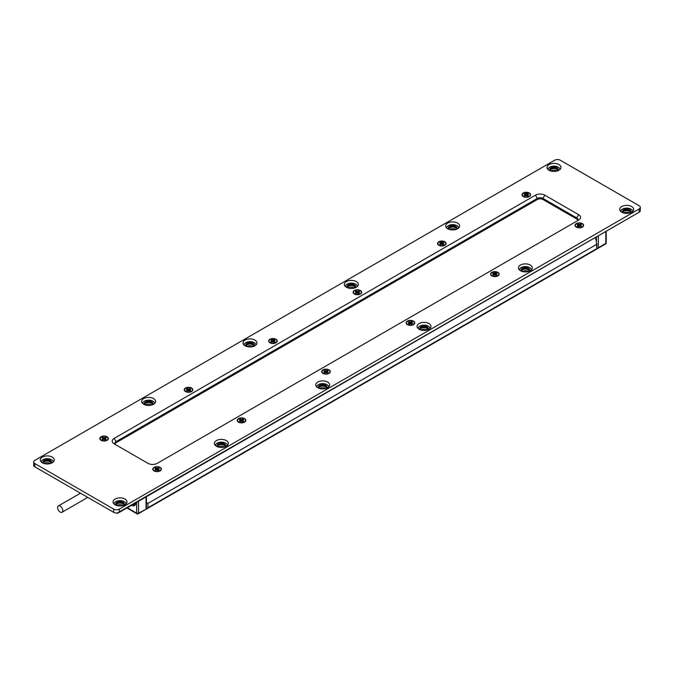 <?xml version="1.0" encoding="UTF-8"?>
<svg xmlns="http://www.w3.org/2000/svg" width="674" height="674" viewBox="0 0 674 674"><rect width="100%" height="100%" fill="white"/><g stroke="black" fill="none" stroke-linecap="round" stroke-linejoin="round"><path stroke-width="1.01" d="M623.079 212.369A3.648 2.106 180 0 1 625.523 210.65A3.648 2.106 180 0 1 629.28 211.147A3.648 2.106 180 0 1 630.316 212.369A3.648 2.106 0 0 0 627.882 210.65A3.648 2.106 0 0 0 624.124 211.147A3.648 2.106 0 0 0 623.079 212.369M629.659 213.035A3.648 2.106 0 0 0 629.28 212.773A3.648 2.106 0 0 0 623.745 213.035M521.743 270.881A3.648 2.106 180 0 1 524.187 269.153A3.648 2.106 180 0 1 527.944 269.659A3.648 2.106 180 0 1 528.98 270.881A3.648 2.106 0 0 0 526.537 269.153A3.648 2.106 0 0 0 522.788 269.659A3.648 2.106 0 0 0 521.743 270.881M528.323 271.538A3.648 2.106 0 0 0 527.944 271.285A3.648 2.106 0 0 0 522.409 271.538M420.408 329.384A3.648 2.106 180 0 1 422.851 327.657A3.648 2.106 180 0 1 426.608 328.162A3.648 2.106 180 0 1 427.645 329.384A3.648 2.106 0 0 0 425.201 327.657A3.648 2.106 0 0 0 421.444 328.162A3.648 2.106 0 0 0 420.408 329.384M426.987 330.041A3.648 2.106 0 0 0 426.608 329.788A3.648 2.106 0 0 0 421.073 330.041M319.072 387.887A3.648 2.106 180 0 1 321.515 386.168A3.648 2.106 180 0 1 325.272 386.674A3.648 2.106 180 0 1 326.309 387.887A3.648 2.106 0 0 0 323.865 386.168A3.648 2.106 0 0 0 320.108 386.674A3.648 2.106 0 0 0 319.072 387.887M325.652 388.553A3.648 2.106 0 0 0 325.272 388.291A3.648 2.106 0 0 0 319.737 388.553M550.363 170.387A3.648 2.106 180 0 1 552.806 168.66A3.648 2.106 180 0 1 556.564 169.166A3.648 2.106 180 0 1 557.6 170.387A3.648 2.106 0 0 0 555.157 168.66A3.648 2.106 0 0 0 551.399 169.166A3.648 2.106 0 0 0 550.363 170.387M556.943 171.053A3.648 2.106 0 0 0 556.564 170.792A3.648 2.106 0 0 0 551.029 171.053M449.027 228.89A3.648 2.106 180 0 1 451.47 227.172A3.648 2.106 180 0 1 455.228 227.677A3.648 2.106 180 0 1 456.264 228.89A3.648 2.106 0 0 0 453.821 227.172A3.648 2.106 0 0 0 450.064 227.677A3.648 2.106 0 0 0 449.027 228.89M455.607 229.556A3.648 2.106 0 0 0 455.228 229.303A3.648 2.106 0 0 0 449.684 229.556M347.691 287.402A3.648 2.106 180 0 1 350.135 285.675A3.648 2.106 180 0 1 353.892 286.18A3.648 2.106 180 0 1 354.928 287.402A3.648 2.106 0 0 0 352.485 285.675A3.648 2.106 0 0 0 348.728 286.18A3.648 2.106 0 0 0 347.691 287.402M354.263 288.059A3.648 2.106 0 0 0 353.892 287.806A3.648 2.106 0 0 0 348.348 288.059M246.355 345.905A3.648 2.106 180 0 1 248.799 344.178A3.648 2.106 180 0 1 252.556 344.684A3.648 2.106 180 0 1 253.593 345.905A3.648 2.106 0 0 0 251.149 344.178A3.648 2.106 0 0 0 247.392 344.684A3.648 2.106 0 0 0 246.355 345.905M252.927 346.571A3.648 2.106 0 0 0 252.556 346.31A3.648 2.106 0 0 0 247.013 346.571M217.736 446.399A3.648 2.106 180 0 1 220.179 444.671A3.648 2.106 180 0 1 223.937 445.177A3.648 2.106 180 0 1 224.973 446.399A3.648 2.106 0 0 0 222.53 444.671A3.648 2.106 0 0 0 218.772 445.177A3.648 2.106 0 0 0 217.736 446.399M224.316 447.056A3.648 2.106 0 0 0 223.937 446.803A3.648 2.106 0 0 0 218.393 447.056M116.4 504.902A3.648 2.106 180 0 1 118.843 503.175A3.648 2.106 180 0 1 122.601 503.68A3.648 2.106 180 0 1 123.637 504.902A3.648 2.106 0 0 0 121.194 503.175A3.648 2.106 0 0 0 117.436 503.68A3.648 2.106 0 0 0 116.4 504.902M122.971 505.567A3.648 2.106 0 0 0 122.601 505.306A3.648 2.106 0 0 0 117.057 505.567M145.02 404.408A3.648 2.106 180 0 1 147.463 402.69A3.648 2.106 180 0 1 151.212 403.195A3.648 2.106 180 0 1 152.257 404.408A3.648 2.106 0 0 0 149.813 402.69A3.648 2.106 0 0 0 146.056 403.195A3.648 2.106 0 0 0 145.02 404.408M151.591 405.074A3.648 2.106 0 0 0 151.212 404.821A3.648 2.106 0 0 0 145.677 405.074M43.684 462.92A3.648 2.106 180 0 1 46.118 461.193A3.648 2.106 180 0 1 49.876 461.698A3.648 2.106 180 0 1 50.921 462.92A3.648 2.106 0 0 0 48.477 461.193A3.648 2.106 0 0 0 44.72 461.698A3.648 2.106 0 0 0 43.684 462.92M50.255 463.577A3.648 2.106 0 0 0 49.876 463.324A3.648 2.106 0 0 0 44.341 463.577M638.194 212.773L117.436 512.956M116.72 513.024L117.436 513.436M107.115 440.299A4.314 2.494 180 0 1 101.016 440.299A4.314 2.494 180 0 1 101.016 436.777A4.314 2.494 180 0 1 107.115 436.777A4.314 2.494 180 0 1 107.115 440.299L107.115 440.299M160.126 470.907A4.314 2.494 180 0 1 154.034 470.907A4.314 2.494 180 0 1 154.034 467.385A4.314 2.494 180 0 1 160.126 467.385A4.314 2.494 180 0 1 160.126 470.907L160.126 470.907M191.559 391.543A4.314 2.494 180 0 1 185.468 391.543A4.314 2.494 180 0 1 185.468 388.022A4.314 2.494 180 0 1 191.559 388.022A4.314 2.494 180 0 1 191.559 391.543L191.559 391.543M244.578 422.151A4.314 2.494 180 0 1 238.478 422.151A4.314 2.494 180 0 1 238.478 418.63A4.314 2.494 180 0 1 244.578 418.63A4.314 2.494 180 0 1 244.578 422.151L244.578 422.151M276.011 342.788A4.314 2.494 180 0 1 269.912 342.788A4.314 2.494 180 0 1 269.912 339.266A4.314 2.494 180 0 1 276.011 339.266A4.314 2.494 180 0 1 276.011 342.788L276.011 342.788M329.022 373.396A4.314 2.494 180 0 1 322.922 373.396A4.314 2.494 180 0 1 322.922 369.874A4.314 2.494 180 0 1 329.022 369.874A4.314 2.494 180 0 1 329.022 373.396L329.022 373.396M360.455 294.033A4.314 2.494 180 0 1 354.356 294.033A4.314 2.494 180 0 1 354.356 290.511A4.314 2.494 180 0 1 360.455 290.511A4.314 2.494 180 0 1 360.455 294.033L360.455 294.033M413.474 324.641A4.314 2.494 180 0 1 407.374 324.641A4.314 2.494 180 0 1 407.374 321.119A4.314 2.494 180 0 1 413.474 321.119A4.314 2.494 180 0 1 413.474 324.641L413.474 324.641M444.907 245.277A4.314 2.494 180 0 1 438.808 245.277A4.314 2.494 180 0 1 438.808 241.755A4.314 2.494 180 0 1 444.907 241.755A4.314 2.494 180 0 1 444.907 245.277L444.907 245.277M497.918 275.885A4.314 2.494 180 0 1 491.818 275.885A4.314 2.494 180 0 1 491.818 272.363A4.314 2.494 180 0 1 497.918 272.363A4.314 2.494 180 0 1 497.918 275.885L497.918 275.885M529.351 196.522A4.314 2.494 180 0 1 523.251 196.522A4.314 2.494 180 0 1 523.251 193A4.314 2.494 180 0 1 529.351 193A4.314 2.494 180 0 1 529.351 196.522L529.351 196.522M582.37 227.13A4.314 2.494 180 0 1 576.27 227.13A4.314 2.494 180 0 1 576.27 223.608A4.314 2.494 180 0 1 582.37 223.608A4.314 2.494 180 0 1 582.37 227.13L582.37 227.13M116.653 505.441A3.648 2.106 180 0 1 116.366 504.632A3.648 2.106 180 0 1 117.436 503.141A3.648 2.106 180 0 1 121.413 502.686A3.648 2.106 180 0 1 123.662 504.632A3.648 2.106 180 0 1 123.384 505.441M116.257 505.306A4.314 2.494 180 0 1 116.964 502.332A4.314 2.494 180 0 1 122.626 502.105A4.314 2.494 180 0 1 123.78 505.306M114.049 503.992A5.973 3.446 180 0 1 115.793 501.65A5.973 3.446 180 0 1 122.23 500.883A5.973 3.446 180 0 1 125.987 503.992M124.943 504.767A6.967 4.019 180 0 1 113.299 502.989A6.967 4.019 180 0 1 115.094 499.08A6.967 4.019 180 0 1 123.519 498.448A6.967 4.019 180 0 1 126.737 502.989A6.967 4.019 180 0 1 124.943 504.767M217.988 446.938A3.648 2.106 180 0 1 217.702 446.121A3.648 2.106 180 0 1 218.772 444.638A3.648 2.106 180 0 1 222.749 444.174A3.648 2.106 180 0 1 225.006 446.121A3.648 2.106 180 0 1 224.72 446.938M217.592 446.803A4.314 2.494 180 0 1 218.309 443.821A4.314 2.494 180 0 1 223.962 443.602A4.314 2.494 180 0 1 225.116 446.803M215.385 445.489A5.973 3.446 180 0 1 217.129 443.147A5.973 3.446 180 0 1 223.566 442.38A5.973 3.446 180 0 1 227.323 445.489M226.279 446.264A6.967 4.019 180 0 1 214.635 444.486A6.967 4.019 180 0 1 216.43 440.569A6.967 4.019 180 0 1 224.855 439.937A6.967 4.019 180 0 1 228.073 444.486A6.967 4.019 180 0 1 226.279 446.264M319.324 388.435A3.648 2.106 180 0 1 319.038 387.617A3.648 2.106 180 0 1 320.108 386.126A3.648 2.106 180 0 1 324.084 385.671A3.648 2.106 180 0 1 326.342 387.617A3.648 2.106 180 0 1 326.056 388.435M318.928 388.291A4.314 2.494 180 0 1 319.644 385.317A4.314 2.494 180 0 1 325.298 385.09A4.314 2.494 180 0 1 326.452 388.291M316.721 386.986A5.973 3.446 180 0 1 318.465 384.635A5.973 3.446 180 0 1 324.902 383.877A5.973 3.446 180 0 1 328.659 386.986M327.615 387.752A6.967 4.019 180 0 1 315.971 385.975A6.967 4.019 180 0 1 317.766 382.065A6.967 4.019 180 0 1 326.191 381.433A6.967 4.019 180 0 1 329.409 385.975A6.967 4.019 180 0 1 327.615 387.752M420.66 329.923A3.648 2.106 180 0 1 420.382 329.114A3.648 2.106 180 0 1 421.444 327.623A3.648 2.106 180 0 1 425.42 327.168A3.648 2.106 180 0 1 427.678 329.114A3.648 2.106 180 0 1 427.392 329.923M420.264 329.788A4.314 2.494 180 0 1 420.98 326.806A4.314 2.494 180 0 1 426.634 326.587A4.314 2.494 180 0 1 427.788 329.788M418.057 328.474A5.973 3.446 180 0 1 419.809 326.132A5.973 3.446 180 0 1 426.238 325.365A5.973 3.446 180 0 1 429.995 328.474M428.95 329.249A6.967 4.019 180 0 1 417.307 327.471A6.967 4.019 180 0 1 419.102 323.562A6.967 4.019 180 0 1 427.527 322.93A6.967 4.019 180 0 1 430.745 327.471A6.967 4.019 180 0 1 428.95 329.249M521.996 271.42A3.648 2.106 180 0 1 521.718 270.603A3.648 2.106 180 0 1 522.788 269.12A3.648 2.106 180 0 1 526.765 268.656A3.648 2.106 180 0 1 529.014 270.603A3.648 2.106 180 0 1 528.728 271.42M521.6 271.285A4.314 2.494 180 0 1 522.316 268.303A4.314 2.494 180 0 1 527.969 268.084A4.314 2.494 180 0 1 529.124 271.285M519.393 269.971A5.973 3.446 180 0 1 521.145 267.629A5.973 3.446 180 0 1 527.574 266.862A5.973 3.446 180 0 1 531.331 269.971M530.295 270.737A6.967 4.019 180 0 1 518.651 268.96A6.967 4.019 180 0 1 520.438 265.05A6.967 4.019 180 0 1 528.871 264.419A6.967 4.019 180 0 1 532.081 268.96A6.967 4.019 180 0 1 530.295 270.737M623.332 212.908A3.648 2.106 180 0 1 623.054 212.099A3.648 2.106 180 0 1 624.124 210.608A3.648 2.106 180 0 1 628.101 210.153A3.648 2.106 180 0 1 630.35 212.099A3.648 2.106 180 0 1 630.072 212.908M622.944 212.773A4.314 2.494 180 0 1 623.652 209.799A4.314 2.494 180 0 1 629.305 209.572A4.314 2.494 180 0 1 630.46 212.773M620.729 211.468A5.973 3.446 180 0 1 622.481 209.117A5.973 3.446 180 0 1 628.909 208.359A5.973 3.446 180 0 1 632.667 211.468M631.631 212.234A6.967 4.019 180 0 1 619.987 210.457A6.967 4.019 180 0 1 621.773 206.547A6.967 4.019 180 0 1 630.207 205.915A6.967 4.019 180 0 1 633.417 210.457A6.967 4.019 180 0 1 631.631 212.234M43.928 463.459A3.648 2.106 180 0 1 43.65 462.65A3.648 2.106 180 0 1 44.72 461.159A3.648 2.106 180 0 1 48.697 460.704A3.648 2.106 180 0 1 50.946 462.65A3.648 2.106 180 0 1 50.668 463.459M43.54 463.324A4.314 2.494 180 0 1 44.248 460.342A4.314 2.494 180 0 1 49.901 460.123A4.314 2.494 180 0 1 51.056 463.324M41.333 462.01A5.973 3.446 180 0 1 43.077 459.668A5.973 3.446 180 0 1 49.505 458.901A5.973 3.446 180 0 1 53.271 462.01M52.227 462.785A6.967 4.019 180 0 1 40.583 461.008A6.967 4.019 180 0 1 42.369 457.098A6.967 4.019 180 0 1 50.803 456.458A6.967 4.019 180 0 1 54.013 461.008A6.967 4.019 180 0 1 52.227 462.785M145.272 404.956A3.648 2.106 180 0 1 144.986 404.139A3.648 2.106 180 0 1 146.056 402.648A3.648 2.106 180 0 1 150.032 402.193A3.648 2.106 180 0 1 152.282 404.139A3.648 2.106 180 0 1 152.004 404.956M144.876 404.821A4.314 2.494 180 0 1 145.584 401.839A4.314 2.494 180 0 1 151.237 401.611A4.314 2.494 180 0 1 152.4 404.821M142.669 403.507A5.973 3.446 180 0 1 144.413 401.165A5.973 3.446 180 0 1 150.85 400.398A5.973 3.446 180 0 1 154.607 403.507M153.562 404.274A6.967 4.019 180 0 1 141.919 402.496A6.967 4.019 180 0 1 143.705 398.587A6.967 4.019 180 0 1 152.139 397.955A6.967 4.019 180 0 1 155.349 402.496A6.967 4.019 180 0 1 153.562 404.274M246.608 346.444A3.648 2.106 180 0 1 246.322 345.636A3.648 2.106 180 0 1 247.392 344.144A3.648 2.106 180 0 1 251.368 343.689A3.648 2.106 180 0 1 253.618 345.636A3.648 2.106 180 0 1 253.34 346.444M246.212 346.31A4.314 2.494 180 0 1 246.92 343.336A4.314 2.494 180 0 1 252.573 343.108A4.314 2.494 180 0 1 253.736 346.31M244.005 345.004A5.973 3.446 180 0 1 245.749 342.653A5.973 3.446 180 0 1 252.186 341.887A5.973 3.446 180 0 1 255.943 345.004M254.898 345.77A6.967 4.019 180 0 1 243.255 343.993A6.967 4.019 180 0 1 245.05 340.084A6.967 4.019 180 0 1 253.475 339.452A6.967 4.019 180 0 1 256.693 343.993A6.967 4.019 180 0 1 254.898 345.77M347.944 287.941A3.648 2.106 180 0 1 347.658 287.132A3.648 2.106 180 0 1 348.728 285.641A3.648 2.106 180 0 1 352.704 285.178A3.648 2.106 180 0 1 354.962 287.132A3.648 2.106 180 0 1 354.676 287.941M347.548 287.806A4.314 2.494 180 0 1 348.256 284.824A4.314 2.494 180 0 1 353.917 284.605A4.314 2.494 180 0 1 355.072 287.806M345.341 286.492A5.973 3.446 180 0 1 347.085 284.15A5.973 3.446 180 0 1 353.521 283.383A5.973 3.446 180 0 1 357.279 286.492M356.234 287.267A6.967 4.019 180 0 1 344.591 285.49A6.967 4.019 180 0 1 346.385 281.572A6.967 4.019 180 0 1 354.81 280.94A6.967 4.019 180 0 1 358.029 285.49A6.967 4.019 180 0 1 356.234 287.267M449.28 229.438A3.648 2.106 180 0 1 448.994 228.621A3.648 2.106 180 0 1 450.064 227.13A3.648 2.106 180 0 1 454.04 226.675A3.648 2.106 180 0 1 456.298 228.621A3.648 2.106 180 0 1 456.012 229.438M448.884 229.303A4.314 2.494 180 0 1 449.6 226.321A4.314 2.494 180 0 1 455.253 226.093A4.314 2.494 180 0 1 456.408 229.303M446.677 227.989A5.973 3.446 180 0 1 448.421 225.638A5.973 3.446 180 0 1 454.857 224.88A5.973 3.446 180 0 1 458.615 227.989M457.57 228.756A6.967 4.019 180 0 1 445.927 226.978A6.967 4.019 180 0 1 447.721 223.069A6.967 4.019 180 0 1 456.146 222.437A6.967 4.019 180 0 1 459.365 226.978A6.967 4.019 180 0 1 457.57 228.756M550.616 170.926A3.648 2.106 180 0 1 550.338 170.118A3.648 2.106 180 0 1 551.399 168.626A3.648 2.106 180 0 1 555.376 168.171A3.648 2.106 180 0 1 557.634 170.118A3.648 2.106 180 0 1 557.347 170.926M550.22 170.792A4.314 2.494 180 0 1 550.936 167.809A4.314 2.494 180 0 1 556.589 167.59A4.314 2.494 180 0 1 557.743 170.792M548.013 169.477A5.973 3.446 180 0 1 549.757 167.135A5.973 3.446 180 0 1 556.193 166.368A5.973 3.446 180 0 1 559.951 169.477M558.906 170.252A6.967 4.019 180 0 1 547.263 168.475A6.967 4.019 180 0 1 549.057 164.566A6.967 4.019 180 0 1 557.482 163.934A6.967 4.019 180 0 1 560.701 168.475A6.967 4.019 180 0 1 558.906 170.252M544.836 195.174A6.639 3.833 0 0 0 535.451 195.174L114.15 438.403A6.639 3.833 0 0 0 114.15 443.821L147.935 463.324A6.639 3.833 0 0 0 157.312 463.324L578.612 220.086A6.639 3.833 0 0 0 578.612 214.669L544.836 195.174L542.958 198.417L576.733 217.921A3.985 2.3 180 0 1 577.904 219.547A3.985 2.3 180 0 1 576.75 221.165M116.021 444.899A3.985 2.3 180 0 1 114.866 443.281A3.985 2.3 180 0 1 116.029 441.655L537.33 198.417A3.985 2.3 180 0 1 542.958 198.417L542.958 199.504A3.985 2.3 0 0 0 537.33 199.504L116.029 442.742A3.985 2.3 0 0 0 114.976 443.821M577.786 220.086A3.985 2.3 0 0 0 576.733 219.008L542.958 199.504M554.685 160.227A3.985 2.3 180 0 1 560.313 160.227L639.137 205.73A3.985 2.3 180 0 1 640.3 207.356A3.985 2.3 180 0 1 639.137 208.982L119.315 509.097A3.985 2.3 180 0 1 113.687 509.097L34.863 463.594A3.985 2.3 180 0 1 33.7 461.968A3.985 2.3 180 0 1 34.863 460.342L554.685 160.227M33.7 461.968L33.7 465.22A3.985 2.3 0 0 0 34.863 466.846L113.687 512.35A3.985 2.3 0 0 0 119.315 512.35L639.137 212.234A3.985 2.3 0 0 0 640.3 210.608L640.3 207.356M57.619 507.615A3.648 2.106 -120 0 0 59.211 511.28A3.648 2.106 -120 0 0 62.025 512.257A3.648 2.106 -120 0 0 62.783 510.589A3.648 2.106 -120 0 0 61.191 506.915A3.648 2.106 -120 0 0 58.377 505.938A3.648 2.106 -120 0 0 57.619 507.615M133.267 504.295A4.954 2.856 -120 0 0 135.727 503.208M132.972 504.464A5.636 3.252 -120 0 0 135.331 504.725M135.735 502.871L135.735 502.871A5.973 3.446 60 0 1 134.497 505.601A5.973 3.446 60 0 1 131.514 505.306M126.897 507.969L136.948 513.773A1.331 1.331 0 0 0 138.271 513.773A1.331 0.767 -120 0 0 138.549 513.167L146.443 509.055L146.443 496.687M596.827 248.891L598.318 247.72L598.318 235.799M491.944 275.952A3.985 2.3 180 0 1 490.891 274.394A3.985 2.3 180 0 1 490.899 274.259M492.054 275.75A3.985 2.3 180 0 1 490.891 274.124A3.985 2.3 180 0 1 493.343 272.001A3.985 2.3 180 0 1 497.682 272.498A3.985 2.3 180 0 1 498.853 274.124A3.985 2.3 180 0 1 496.393 276.247A3.985 2.3 180 0 1 492.054 275.75M496.039 272.911L496.982 273.45L496.081 274.124L496.982 274.807L496.039 275.346L492.761 274.807L493.654 274.124L492.761 273.45L493.697 272.911L496.039 272.911L496.233 273.888A2.325 1.34 0 0 0 495.971 273.812L495.045 275.161M494.404 273.315L494.404 274.866L493.764 273.812A2.325 1.34 0 0 0 493.528 273.897M493.697 272.911L493.697 273.779M498.844 274.259A3.985 2.3 180 0 1 498.853 274.394A3.985 2.3 180 0 1 497.8 275.952M438.926 245.344A3.985 2.3 180 0 1 437.873 243.794A3.985 2.3 180 0 1 437.881 243.651M439.044 245.142A3.985 2.3 180 0 1 437.873 243.516A3.985 2.3 180 0 1 440.333 241.393A3.985 2.3 180 0 1 444.671 241.89A3.985 2.3 180 0 1 445.834 243.516A3.985 2.3 180 0 1 443.382 245.639A3.985 2.3 180 0 1 439.044 245.142M443.197 243.289A2.325 1.34 0 0 0 442.961 243.204L442.026 244.552M440.754 243.204A2.325 1.34 0 0 0 440.51 243.289L441.681 244.552M443.029 242.303L443.964 242.842L443.071 243.516L443.964 244.199L443.029 244.738L439.743 244.199L440.644 243.516L439.743 242.842L440.686 242.303L443.029 242.303L443.029 243.171M440.686 242.303L440.686 243.171M445.826 243.651A3.985 2.3 180 0 1 445.834 243.794A3.985 2.3 180 0 1 444.781 245.344M595.546 237.4A13.269 7.658 -120 0 0 596.439 241.604L596.439 244.468L147.935 503.411L146.443 502.501M146.443 508.921L147.935 507.749L147.935 503.411M596.439 244.468L596.827 249.026L146.991 508.735M527.7 271.15L526.461 271.866M426.364 329.662L425.126 330.378M325.028 388.165L323.79 388.881M223.692 446.677L222.454 447.384M576.388 227.197A3.985 2.3 180 0 1 575.335 225.638A3.985 2.3 180 0 1 575.343 225.504M576.506 226.995A3.985 2.3 180 0 1 575.335 225.369A3.985 2.3 180 0 1 577.795 223.246A3.985 2.3 180 0 1 582.134 223.743A3.985 2.3 180 0 1 583.296 225.369A3.985 2.3 180 0 1 580.836 227.492A3.985 2.3 180 0 1 576.506 226.995M580.659 225.141A2.325 1.34 0 0 0 580.424 225.057L579.488 226.405M578.848 224.56L580.491 224.156L581.426 224.695L580.533 225.369L581.426 226.051L578.14 226.59L577.205 226.051L578.107 225.369L577.205 224.695L578.14 224.156L578.848 224.56L578.848 226.11L578.216 225.057A2.325 1.34 0 0 0 577.972 225.141M580.491 224.156L580.491 225.023M578.14 224.156L578.14 225.023M583.288 225.504A3.985 2.3 180 0 1 583.296 225.638A3.985 2.3 180 0 1 582.243 227.197M523.378 196.589A3.985 2.3 180 0 1 522.325 195.039A3.985 2.3 180 0 1 522.333 194.896M523.487 196.387A3.985 2.3 180 0 1 522.325 194.761A3.985 2.3 180 0 1 524.776 192.638A3.985 2.3 180 0 1 529.115 193.135A3.985 2.3 180 0 1 530.286 194.761A3.985 2.3 180 0 1 527.826 196.884A3.985 2.3 180 0 1 523.487 196.387M527.472 193.548L528.416 194.087L527.515 194.761L528.416 195.443L527.472 195.982L524.195 195.443L525.088 194.761L524.195 194.087L525.13 193.548L527.472 193.548L527.666 194.525A2.325 1.34 0 0 0 527.405 194.449L526.478 195.797M525.838 193.952L525.838 195.502L525.198 194.449A2.325 1.34 0 0 0 524.962 194.533M525.13 193.548L525.13 194.415M530.278 194.896A3.985 2.3 180 0 1 530.286 195.039A3.985 2.3 180 0 1 529.233 196.589M413.347 324.708A3.985 2.3 0 0 0 414.4 323.149A3.985 2.3 0 0 0 414.4 323.014M407.61 324.506A3.985 2.3 0 0 0 411.949 325.003A3.985 2.3 0 0 0 414.4 322.88A3.985 2.3 0 0 0 413.238 321.254A3.985 2.3 0 0 0 408.899 320.757A3.985 2.3 0 0 0 406.439 322.88A3.985 2.3 0 0 0 407.61 324.506M410.247 323.908L409.32 322.568A2.325 1.34 180 0 0 409.076 322.652L409.32 322.568M411.528 322.568L411.789 322.644A2.325 1.34 180 0 0 411.528 322.568L410.592 323.908M411.595 321.667L408.309 322.206L409.211 322.88L408.309 323.562L409.253 324.101L412.53 323.562L411.637 322.88L412.53 322.206L411.595 321.667L411.595 322.526M409.253 321.667L409.253 322.526M406.447 323.014A3.985 2.3 0 0 0 406.439 323.149A3.985 2.3 0 0 0 407.492 324.708M360.337 294.1A3.985 2.3 0 0 0 361.39 292.541A3.985 2.3 0 0 0 361.382 292.406M354.591 293.898A3.985 2.3 0 0 0 358.93 294.395A3.985 2.3 0 0 0 361.39 292.272A3.985 2.3 0 0 0 360.219 290.646A3.985 2.3 0 0 0 355.889 290.149A3.985 2.3 0 0 0 353.429 292.272A3.985 2.3 0 0 0 354.591 293.898M357.237 293.308L356.302 291.96A2.325 1.34 180 0 0 356.066 292.044M357.877 291.463L356.234 291.058L355.299 291.598L356.192 292.272L355.299 292.954L358.585 293.493L359.52 292.954L358.619 292.272L359.52 291.598L358.585 291.058L357.877 291.463L357.877 293.013L358.77 292.036M358.585 291.058L358.585 291.926M356.234 291.058L356.234 291.926M353.437 292.406A3.985 2.3 0 0 0 353.429 292.541A3.985 2.3 0 0 0 354.482 294.1M244.451 422.219A3.985 2.3 0 0 0 245.504 420.66A3.985 2.3 0 0 0 245.504 420.525M238.714 422.017A3.985 2.3 0 0 0 243.053 422.514A3.985 2.3 0 0 0 245.504 420.391A3.985 2.3 0 0 0 244.342 418.765A3.985 2.3 0 0 0 240.003 418.268A3.985 2.3 0 0 0 237.543 420.391A3.985 2.3 0 0 0 238.714 422.017M241.351 421.418L240.424 420.079A2.325 1.34 180 0 0 240.188 420.163M242 419.582L240.357 419.177L239.413 419.717L240.315 420.391L239.413 421.073L242.699 421.612L243.643 421.073L242.741 420.391L243.643 419.717L242.699 419.177L242 419.582L242 421.132L242.893 420.146M242.699 419.177L242.699 420.037M240.357 419.177L240.357 420.037M237.551 420.525A3.985 2.3 0 0 0 237.543 420.66A3.985 2.3 0 0 0 238.596 422.219M191.441 391.611A3.985 2.3 0 0 0 192.494 390.052A3.985 2.3 0 0 0 192.486 389.917M185.695 391.409A3.985 2.3 0 0 0 190.034 391.906A3.985 2.3 0 0 0 192.494 389.783A3.985 2.3 0 0 0 191.332 388.157A3.985 2.3 0 0 0 186.993 387.66A3.985 2.3 0 0 0 184.533 389.783A3.985 2.3 0 0 0 185.695 391.409M188.341 390.819L187.406 389.471A2.325 1.34 180 0 0 187.17 389.555M188.981 388.974L187.338 388.569L186.403 389.109L187.296 389.783L186.403 390.465L189.689 391.004L190.624 390.465L189.723 389.783L190.624 389.109L189.689 388.569L188.981 388.974L188.981 390.524L189.874 389.547M189.689 388.569L189.689 389.437M187.338 388.569L187.338 389.437M184.541 389.917A3.985 2.3 0 0 0 184.533 390.052A3.985 2.3 0 0 0 185.586 391.611M160.008 470.974A3.985 2.3 0 0 0 161.061 469.416A3.985 2.3 0 0 0 161.052 469.281M154.262 470.772A3.985 2.3 0 0 0 158.601 471.269A3.985 2.3 0 0 0 161.061 469.146A3.985 2.3 0 0 0 159.898 467.52A3.985 2.3 0 0 0 155.559 467.023A3.985 2.3 0 0 0 153.099 469.146A3.985 2.3 0 0 0 154.262 470.772M156.907 470.174L155.972 468.834A2.325 1.34 180 0 0 155.736 468.919M157.548 468.337L155.905 467.933L154.969 468.472L155.871 469.146L154.969 469.829L158.255 470.368L159.19 469.829L158.297 469.146L159.19 468.472L158.255 467.933L157.548 468.337L157.548 469.888L158.441 468.902M158.255 467.933L158.255 468.792M155.905 467.933L155.905 468.792M153.108 469.281A3.985 2.3 0 0 0 153.099 469.416A3.985 2.3 0 0 0 154.152 470.974M106.998 440.366A3.985 2.3 0 0 0 108.051 438.808A3.985 2.3 0 0 0 108.042 438.673M101.252 440.164A3.985 2.3 0 0 0 105.591 440.661A3.985 2.3 0 0 0 108.051 438.538A3.985 2.3 0 0 0 106.88 436.912A3.985 2.3 0 0 0 102.541 436.415A3.985 2.3 0 0 0 100.089 438.538A3.985 2.3 0 0 0 101.252 440.164M103.889 439.566L102.962 438.226A2.325 1.34 180 0 0 102.726 438.311M104.537 437.729L102.895 437.325L101.951 437.864L102.852 438.538L101.951 439.221L105.237 439.76L106.18 439.221L105.279 438.538L106.18 437.864L105.237 437.325L104.537 437.729L104.537 439.279L105.43 438.294M105.237 437.325L105.237 438.184M102.895 437.325L102.895 438.184M100.089 438.673A3.985 2.3 0 0 0 100.089 438.808A3.985 2.3 0 0 0 101.142 440.366M323.048 373.463A3.985 2.3 180 0 1 321.995 371.905A3.985 2.3 180 0 1 322.003 371.77M323.158 373.261A3.985 2.3 180 0 1 321.995 371.635A3.985 2.3 180 0 1 324.455 369.512A3.985 2.3 180 0 1 328.786 370.009A3.985 2.3 180 0 1 329.957 371.635A3.985 2.3 180 0 1 327.497 373.758A3.985 2.3 180 0 1 323.158 373.261M327.32 371.408A2.325 1.34 0 0 0 327.075 371.323L326.149 372.663M325.508 370.826L327.151 370.422L328.086 370.961L327.185 371.635L328.086 372.318L324.801 372.857L323.865 372.318L324.758 371.635L323.865 370.961L324.801 370.422L325.508 370.826L325.508 372.377L324.868 371.323A2.325 1.34 0 0 0 324.632 371.408M327.151 370.422L327.151 371.281M324.801 370.422L324.801 371.281M329.948 371.77A3.985 2.3 180 0 1 329.957 371.905A3.985 2.3 180 0 1 328.904 373.463M270.03 342.855A3.985 2.3 180 0 1 268.977 341.297A3.985 2.3 180 0 1 268.985 341.162M270.148 342.653A3.985 2.3 180 0 1 268.977 341.027A3.985 2.3 180 0 1 271.437 338.904A3.985 2.3 180 0 1 275.776 339.401A3.985 2.3 180 0 1 276.938 341.027A3.985 2.3 180 0 1 274.487 343.15A3.985 2.3 180 0 1 270.148 342.653M274.133 339.814L275.068 340.353L274.175 341.027L275.068 341.71L274.133 342.249L270.847 341.71L271.748 341.027L270.847 340.353L271.791 339.814L274.133 339.814L274.326 340.791A2.325 1.34 0 0 0 274.065 340.715L273.139 342.063M272.49 340.218L272.49 341.769L271.858 340.715A2.325 1.34 0 0 0 271.622 340.8M271.791 339.814L271.791 340.682M276.938 341.162A3.985 2.3 180 0 1 276.938 341.297A3.985 2.3 180 0 1 275.885 342.855M535.451 195.174L537.33 198.417L537.33 199.504M114.15 438.403L116.029 441.655L116.029 442.742M576.733 219.008L576.733 217.921L578.612 214.669M639.137 212.234L639.137 208.982M119.315 512.35L119.315 509.097M113.687 512.35L113.687 509.097M34.863 466.846L34.863 463.594M136.948 513.773A1.331 0.767 -60 0 1 136.67 513.167A1.331 0.767 0 0 0 138.549 513.167L138.549 501.245M136.67 502.332L136.67 513.167L127.285 507.749M127.942 507.37A2.654 1.533 -120 0 0 128.835 506.856M146.056 496.915L146.056 508.828M605.825 231.468L605.825 243.381A1.331 0.767 60 0 1 605.547 243.988L597.383 248.706M605.547 243.988A1.331 1.331 0 0 0 606.212 242.842A1.331 0.767 0 0 1 605.825 243.381L598.318 247.72M596.439 236.886L596.439 241.604M496.275 274.394L496.275 275.211M495.339 273.315L495.339 274.866M493.461 274.394L493.461 275.211M443.265 243.794L443.265 244.603M442.321 242.707L442.321 244.258M441.386 242.707L441.386 244.258M440.451 243.794L440.451 244.603M596.439 248.799L147.935 507.749M580.727 225.638L580.727 226.456M579.783 224.56L579.783 226.11M577.913 225.638L577.913 226.456M527.708 195.039L527.708 195.848M526.773 193.952L526.773 195.502M524.894 195.039L524.894 195.848M411.831 323.149L411.831 323.967M409.017 323.149L409.017 323.967M409.952 322.071L409.952 323.621M410.896 322.071L410.896 323.621M358.812 292.541L358.812 293.358M355.998 292.541L355.998 293.358M356.942 291.463L356.942 293.013M242.935 420.66L242.935 421.477M240.121 420.66L240.121 421.477M241.056 419.582L241.056 421.132M189.925 390.052L189.925 390.869M187.102 390.052L187.102 390.869M188.046 388.974L188.046 390.524M158.491 469.416L158.491 470.233M155.669 469.416L155.669 470.233M156.612 468.337L156.612 469.888M105.473 438.808L105.473 439.625M102.659 438.808L102.659 439.625M103.594 437.729L103.594 439.279M327.379 371.905L327.379 372.722M326.443 370.826L326.443 372.377M324.565 371.905L324.565 372.722M274.369 341.297L274.369 342.114M273.433 340.218L273.433 341.769M271.555 341.297L271.555 342.114M87.78 497.395L62.025 512.257M80.476 493.183L58.377 505.938M138.271 513.773L146.443 509.055M121.564 504.893L122.811 505.61M606.212 242.842L606.212 231.241M496.081 274.124L496.081 275.321M493.654 274.124L493.654 275.321M443.071 243.516L443.071 244.713M440.644 243.516L440.644 244.713M596.827 243.483L596.827 249.026M580.533 225.369L580.533 226.565M578.107 225.369L578.107 226.565M527.515 194.761L527.515 195.957M525.088 194.761L525.088 195.957M411.637 322.88L411.637 324.657M409.211 324.657L409.211 322.88M358.619 292.272L358.619 294.049M356.192 294.049L356.192 292.272M242.741 420.391L242.741 422.168M240.315 422.168L240.315 420.391M189.723 389.783L189.723 391.56M187.296 391.56L187.296 389.783M158.297 469.146L158.297 470.924M155.871 470.924L155.871 469.146M105.279 438.538L105.279 440.316M102.852 440.316L102.852 438.538M327.185 371.635L327.185 372.832M324.758 371.635L324.758 372.832M274.175 341.027L274.175 342.224M271.748 341.027L271.748 342.224"/></g></svg>
